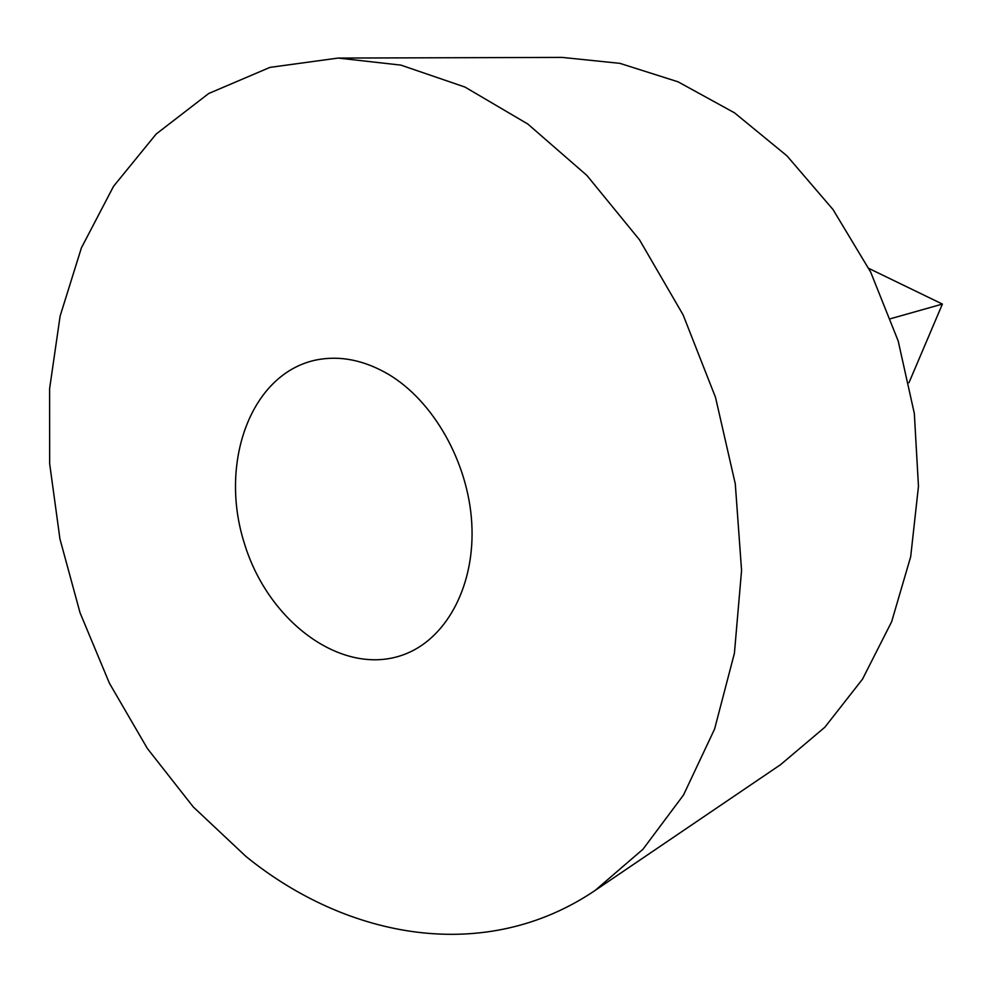 <?xml version="1.0" encoding="UTF-8"?>
<svg xmlns="http://www.w3.org/2000/svg" width="992" height="992" viewBox="0 0 992 992"><rect width="100%" height="100%" fill="white"/><g stroke="black" fill="none" stroke-linecap="round" stroke-linejoin="round"><path stroke-width="1.49" d="M246.128 856.604C348.279 939.35 485.894 964.385 595.113 890.444L642.99 849.226L683.513 795.014L714.6 729.021L734.415 653.232L741.57 570.4L735.283 483.86L715.53 397.408L683.104 314.861L639.518 239.841L586.904 175.448L527.818 124.025L464.938 87.048L400.892 65.112L338.123 58.069L269.973 67.382L208.717 93.496L156.19 134.007L113.534 186.322L81.418 247.839L60.115 316.088L49.6 388.752L49.662 463.723L59.954 539.003L80.042 612.758L109.393 683.178L147.374 748.501L193.254 806.93L246.128 856.604M338.123 58.069L562.104 57.4L619.888 63.352L678.082 81.828L734.526 112.84L786.941 155.831L833.02 209.548L870.678 272.093L898.194 341.012L914.326 413.441L918.468 486.328L910.693 556.673L891.647 621.724L862.507 679.16L824.86 727.223L780.493 764.72L595.113 890.444M388.356 374.244C363.965 360.071 339.996 355.31 316.448 359.922C250.765 373.29 218.786 462.743 244.23 542.909C268.41 623.472 345.253 679.322 407.042 653.344C447.888 636.343 475.354 583.866 471.758 523.032C468.224 462.235 433.442 400.979 388.356 374.244M868.856 268.435L942.4 304.073L890.667 318.68M942.4 304.073L908.97 382.726"/></g></svg>
